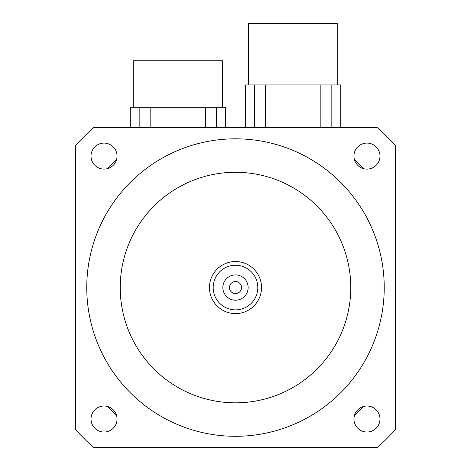 <?xml version="1.0" encoding="UTF-8"?>
<svg xmlns="http://www.w3.org/2000/svg" width="471" height="471" viewBox="0 0 471 471"><rect width="100%" height="100%" fill="white"/><g stroke="black" fill="none" stroke-linecap="round" stroke-linejoin="round"><path stroke-width="0.71" d="M248.14 287.557A12.64 12.64 0 0 1 229.177 298.508A12.64 12.64 0 0 1 229.177 276.607A12.64 12.64 0 0 1 248.14 287.557M241.529 287.557A6.029 6.029 0 0 0 232.486 282.335A6.029 6.029 0 0 0 232.486 292.779A6.029 6.029 0 0 0 241.529 287.557M257.808 287.557A22.308 22.308 0 0 1 224.343 306.88A22.308 22.308 0 0 1 224.343 268.235A22.308 22.308 0 0 1 257.808 287.557M261.529 287.557A26.029 26.029 0 0 0 222.483 265.014A26.029 26.029 0 0 0 222.483 310.101A26.029 26.029 0 0 0 261.529 287.557M91.021 419.025A13.017 13.017 0 0 1 104.032 406.008A13.017 13.017 0 0 1 117.049 419.025A13.017 13.017 0 0 1 104.032 432.037A13.017 13.017 0 0 1 91.021 419.025M353.951 156.089A13.017 13.017 0 0 1 366.968 143.078A13.017 13.017 0 0 1 379.979 156.089A13.017 13.017 0 0 1 366.968 169.107A13.017 13.017 0 0 1 353.951 156.089M91.021 156.089A13.017 13.017 0 0 1 104.032 143.078A13.017 13.017 0 0 1 117.049 156.089A13.017 13.017 0 0 1 104.032 169.107A13.017 13.017 0 0 1 91.021 156.089M353.951 419.025A13.017 13.017 0 0 1 366.968 406.008A13.017 13.017 0 0 1 379.979 419.025A13.017 13.017 0 0 1 366.968 432.037A13.017 13.017 0 0 1 353.951 419.025M350.771 287.557A115.271 115.271 0 0 1 177.867 387.386A115.271 115.271 0 0 1 177.867 187.729A115.271 115.271 0 0 1 350.771 287.557M384.236 287.557A148.736 148.736 0 0 1 161.129 416.37A148.736 148.736 0 0 1 161.129 158.751A148.736 148.736 0 0 1 384.236 287.557M93.552 447.45L377.448 447.45A213.81 213.81 0 0 0 395.393 429.505L395.393 145.61A213.81 213.81 0 0 0 377.448 127.665L93.552 127.665A213.81 213.81 0 0 0 75.607 145.61L75.607 429.505A213.81 213.81 0 0 0 93.552 447.45M363.588 406.455A174.765 174.765 0 0 1 354.398 415.646M107.412 168.659A174.765 174.765 0 0 1 116.602 159.469M116.602 415.646A174.765 174.765 0 0 1 107.412 406.455M354.398 159.469A174.765 174.765 0 0 1 363.588 168.659M340.733 127.665L340.733 84.904L245.538 84.904L245.538 127.665M337.754 84.904L337.754 23.55L248.517 23.55L248.517 84.904M265.426 127.665L265.426 84.904M320.845 127.665L320.845 84.904M254.44 127.665L254.44 84.904M331.831 127.665L331.831 84.904M225.462 127.665L225.462 107.217L130.267 107.217L130.267 127.665M222.483 107.217L222.483 60.735L133.246 60.735L133.246 107.217M150.155 127.665L150.155 107.217M205.574 127.665L205.574 107.217M139.169 127.665L139.169 107.217M216.56 127.665L216.56 107.217"/></g></svg>
